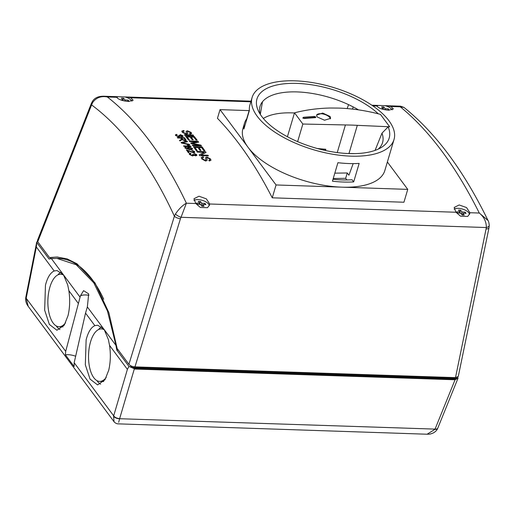 <?xml version="1.0" encoding="UTF-8"?>
<svg xmlns="http://www.w3.org/2000/svg" width="515" height="515" viewBox="0 0 515 515"><rect width="100%" height="100%" fill="white"/><g stroke="black" fill="none" stroke-linecap="round" stroke-linejoin="round"><path stroke-width="0.77" d="M315.483 117.639A1.191 0.592 9.6 0 0 314.202 117.349L303.29 118.25A1.191 0.592 9.6 0 0 303.135 118.27M315.895 116.995L314.356 116.454A342.919 265.109 143.4 0 0 303.451 117.291L302.807 117.999L304.352 118.508A342.919 265.109 -36.6 0 1 315.257 117.665L315.895 116.995M375.075 150.393L381.982 133.16L388.143 126.89L389.668 126.78L380.437 114.375C366.429 110.654 352.524 108.562 338.735 108.086L330.289 108.021C317.89 108.272 305.962 109.869 294.503 112.817L302.846 124.031L297.631 141.631M389.668 126.78L357.32 125.338A342.919 265.109 143.4 0 0 345.423 124.952L302.846 124.031M317.105 116.924L316.635 115.032L322.712 113.068L330.109 116.48L330.591 118.347L324.534 120.22L317.105 116.924M316.596 115.18A7.165 3.161 -163.5 0 1 322.628 113.918A7.165 3.161 -163.5 0 1 329.787 117.562A7.165 3.161 -163.5 0 1 330.334 118.849M257.23 116.287A73.999 32.67 -163.5 0 1 252.118 97.477A73.999 32.67 -163.5 0 1 313.365 82.748A73.999 32.67 -163.5 0 1 388.922 120.71A73.999 32.67 -163.5 0 1 394.027 139.514A73.999 32.67 -163.5 0 1 332.787 154.249A73.999 32.67 -163.5 0 1 257.23 116.287M388.143 126.89A68.946 30.443 -163.5 0 1 381.589 147.303A68.946 30.443 -163.5 0 1 319.828 149.176A68.946 30.443 -163.5 0 1 261.729 116.435A68.946 30.443 -163.5 0 1 258.311 110.789A68.946 30.443 -163.5 0 1 296.086 83.385A68.946 30.443 -163.5 0 1 378.338 113.841M260.146 114.137A63.879 28.203 -163.5 0 1 259.682 111.922A63.879 28.203 -163.5 0 1 262.476 101.758A63.879 28.203 -163.5 0 1 348.571 104.648A63.879 28.203 -163.5 0 1 358.504 109.862M249.138 110.616L220.027 109.637L248.043 147.296A73.999 32.67 -163.5 0 1 242.938 128.493L244.458 123.355A73.999 32.67 -163.5 0 1 246.704 118.817L249.344 109.901M353.181 106.914L352.537 109.09M252.118 97.477L249.93 104.873A73.999 32.67 16.5 0 0 249.389 110.5L243.91 128.982A73.999 32.67 -163.5 0 1 244.458 123.355M394.027 139.514L384.84 170.523A73.999 32.67 -163.5 0 1 341.909 187.164L407.751 189.378L403.94 202.234L272.248 197.811A544.567 247.992 91.9 0 0 217.459 118.308L220.027 109.637M376.999 106.187A8.356 3.689 16.5 0 1 378.21 105.472L376.941 106.026C378.506 108.202 382.426 109.592 388.703 110.21L393.363 108.955L390.872 106.489L386.797 105.723L371.875 105.227M116.808 97.457A8.356 3.689 16.5 0 1 118.012 96.743L116.744 97.29C118.308 99.466 122.229 100.863 128.505 101.474L133.166 100.225L130.675 97.76L126.606 96.994L103.586 96.221C98.262 96.208 94.535 97.94 92.404 101.416L92.404 101.416A4.777 1.712 32.3 0 0 92.578 102.652L91.593 104.918A4.777 2.24 -158.5 0 1 91.329 103.521L37.441 240.479L37.75 241.773L49.498 257.564L56.991 257.024L67.059 258.852L76.973 263.777L95.037 282.947L108.858 312.631L117.156 348.513L128.911 364.311L174.379 216.203C162.991 191.368 150.322 169.577 136.385 150.818C122.435 132.085 107.5 116.783 91.593 104.918L37.75 241.773M116.705 96.955L116.744 97.29L107.352 96.974C122.409 108.742 136.584 123.555 149.878 141.419C163.171 159.296 175.338 179.896 186.385 203.206C182.51 205.331 178.866 208.942 175.441 214.04L174.379 216.203A4.777 1.745 -162.9 0 0 180.45 218.701L134.956 366.88L455.492 377.637L486.36 227.54A4.777 2.35 -0.4 0 0 489.25 225.351L489.25 225.351C488.999 222.847 488.593 221.231 488.033 220.504L479.291 213.036C455.788 166.042 429.446 130.63 400.264 106.805L400.593 106.187L403.985 107.435L400.264 106.805L390.872 106.489M199.002 196.228L193.968 198.739L195.771 203.522L200.386 207.468L207.5 207.706L209.56 204.931L209.702 203.992L206.341 198.835L199.002 196.228M459.193 204.964L454.159 207.468L455.968 212.257L460.584 216.197L467.697 216.435L469.757 213.667L469.899 212.721L466.539 207.564L459.193 204.964M185.046 148.12L189.951 149.756L192.52 149.112L192.359 148.423L189.011 147.026C187.66 147.013 187.183 147.399 187.576 148.191L189.217 149.215L185.664 147.799L185.767 148.172L186.398 147.496L185.973 147L184.853 147.47L185.046 148.12M189.224 149.228A544.567 247.992 -88.1 0 0 189.217 149.215L185.767 148.172M192.513 149.118L192.359 148.442L189.005 147.045L187.434 147.573L187.576 148.191M187.711 150.573L189.179 152.691L187.711 150.573L193.492 152.82L194.773 152.298L194.548 151.539L191.522 150.09L193.943 151.944M189.179 152.691L188.336 152.659L186.359 149.82L193.144 152.279L193.82 151.507M199.163 154.899L204.133 152.337A544.567 247.992 -88.1 0 0 204.12 152.324L197.245 152.099L196.788 151.436L205.543 151.725L206.039 152.434L201.069 154.996A544.567 247.992 91.9 0 1 201.082 155.015L207.957 155.234L208.414 155.916L199.659 155.633L199.163 154.899M193.852 143.685L200.837 145.095L201.487 145.99L192.732 145.7L192.269 145.063L199.595 145.301A544.567 247.992 -88.1 0 0 199.588 145.288L191.181 143.595L190.737 142.996L197.116 141.805A544.567 247.992 -88.1 0 0 197.097 141.786L189.649 141.548L189.179 140.923L197.934 141.207L198.681 142.192L192.237 143.363A544.567 247.992 91.9 0 1 192.25 143.376L200.837 145.095M184.357 134.718L193.112 135.001L193.621 135.638L184.866 135.348L184.357 134.718M191.232 132.49L187.46 130.784L186.127 131.293L186.546 133.314L185.78 133.591L183.34 132.374L183.025 131.499L184.222 131.067L183.643 130.482L181.808 131.132L182.316 132.368L186.359 134.196L187.814 133.636L187.357 131.595L188.02 131.37L190.215 132.484L190.505 133.192L189.469 133.572L190.041 134.17L191.638 133.585L191.232 132.49L187.46 130.784M185.567 136.269L194.322 136.552L197.071 140.054L196.028 140.022L193.795 137.138L191.117 137.048L193.209 139.745L192.172 139.713L190.074 137.016L187.112 136.919L189.436 139.913L188.4 139.88L185.574 136.25L194.329 136.533L197.065 140.074M193.44 146.73L202.195 147.013L204.873 150.747L203.837 150.715L201.655 147.638L198.977 147.554L201.024 150.425L199.981 150.393L197.94 147.522L194.979 147.425L197.245 150.618L196.202 150.58L193.447 146.711L202.202 146.994L204.867 150.766M210.609 159.013L206.921 157.024L205.556 157.629L205.871 160.011L205.092 160.339L202.71 158.923L202.434 157.893L203.657 157.378L203.11 156.689L201.236 157.474L201.687 158.916L205.64 161.047L207.127 160.377L206.773 157.983L207.448 157.706L209.592 159.013L209.843 159.843L208.787 160.294L209.328 160.995L210.957 160.3L210.609 159.013L206.921 157.024M175.403 134.866L176.632 134.357L175.403 134.853L175.615 135.529L178.879 136.919L180.05 136.243L181.924 136.829L183.076 136.366L182.87 135.748L180.096 134.518L182.271 136.082M176.632 134.357L177.134 134.84L176.336 135.554L176.207 135.181L176.33 135.574L178.454 136.404L176.33 135.574M182.162 135.735L181.557 136.333L178.872 135.342L179.362 136.102M179.226 135.683L178.454 136.404L179.22 135.703M181.274 138.702C181.383 139.481 180.771 140.016 179.445 140.318L179.954 140.988L182.098 139.636L184.872 140.82L186.147 140.376L185.728 139.456L184.37 137.698L177.257 137.466L177.662 137.994L180.804 138.097L181.48 139.192M182.072 142.797L182.065 142.816A544.567 247.992 91.9 0 1 182.072 142.829L189.391 144.335L189.797 144.889L181.492 143.054L181.08 142.501L187.016 141.162L187.454 141.734L182.072 142.797A544.567 247.992 91.9 0 1 182.078 142.81L189.391 144.335M189.224 153.682L190.473 153.116L189.224 153.676L189.417 154.429L192.629 155.981L193.827 155.215L195.687 155.865L196.852 155.343L196.672 154.642L193.936 153.283L196.048 155.047M193.852 155.536L193.827 155.215L193.852 155.536M190.473 153.116L190.962 153.65L190.132 154.455L190.022 154.037L190.125 154.474L192.224 155.401L193.022 154.59L193.144 155.041M195.958 154.635L195.333 155.311L192.681 154.21L193.022 154.59L192.224 155.401M187.318 145.018L190.827 146.305L187.325 144.998L189.121 146.054L183.552 145.874L183.926 146.382L191.071 146.614L190.833 146.279L191.065 146.633M209.245 205.71A8.356 3.689 16.5 0 0 197.998 199.601A8.356 3.689 16.5 0 0 193.943 200.444M469.442 214.44A8.356 3.689 16.5 0 0 458.196 208.33A8.356 3.689 16.5 0 0 454.14 209.18M392.173 109.862A8.356 3.689 16.5 0 0 385.323 105.71M131.975 101.133A8.356 3.689 16.5 0 0 125.126 96.981M460.616 210.191L458.492 210.12L459.844 211.942L456.663 211.832L457.565 213.049L460.751 213.159L462.103 214.98L464.227 215.051L462.876 213.229L466.062 213.332L465.154 212.122L461.968 212.013L460.616 210.191L459.747 213.126M200.419 201.462L198.294 201.384L199.653 203.213L196.466 203.103L197.367 204.32L200.554 204.423L201.912 206.245L204.037 206.315L202.678 204.494L205.865 204.603L204.964 203.386L201.777 203.283L200.419 201.462L199.55 204.391M125.969 101.243L129.046 101.346L128.138 100.129L124.952 100.019L123.6 98.198L121.476 98.127L122.834 99.949L120.568 99.878M376.903 105.691L376.941 106.026L372.841 105.884M386.166 109.972L389.243 110.075L388.336 108.865L385.149 108.755L383.797 106.933L381.673 106.863L383.025 108.684L380.765 108.607M122.885 100.612L123.6 98.198M124.662 101.017L124.952 100.019M127.791 101.301L128.138 100.129M122.654 100.547L122.834 99.949M383.083 109.341L383.797 106.933M384.86 109.753L385.149 108.755M387.988 110.036L388.336 108.865M382.851 109.283L383.025 108.684M461.382 214.002L461.968 212.013M464.807 213.294L465.154 212.122M462.354 214.987L462.876 213.229M459.502 213.113L459.844 211.942M201.185 205.273L201.777 203.283M204.616 204.558L204.964 203.386M202.157 206.257L202.678 204.494M199.305 204.384L199.653 203.213M486.218 228.963A4.777 1.963 -168.3 0 0 489.005 227.778L458.273 376.491L455.492 377.637M134.956 366.88C132.284 366.641 130.269 365.785 128.911 364.311M469.899 212.721L479.291 213.036C484.003 216.892 486.36 221.727 486.36 227.54L181.035 217.291L180.45 218.701M57.835 257.062A153.695 69.995 91.9 0 0 51.513 257.635L49.498 257.564M456.947 377.514L456.696 378.358L131.718 367.446L130.231 365.457M37.428 241.162L36.797 242.533L49.047 259L51.403 258.627L63.152 274.424L56.991 270.549L54.184 270.974L36.333 246.975L36.797 242.533M50.818 258.704L49.981 257.584M87.35 306.946L88.683 293.891L83.591 290.64L80.417 295.868L65.701 351.339L65.386 354.803L74.102 366.513L74.173 362.734L85.529 313.101L87.35 306.946L115.965 345.411L107.468 311.041L93.801 282.864L76.22 264.755L56.895 258.382L51.403 258.627M63.152 274.424L80.018 297.091M78.196 303.245L68.868 290.705L67.723 284.975L63.545 274.952M103.824 329.091L97.663 325.216L94.857 325.641L85.529 313.101M115.965 345.411L116.712 349.949L128.962 366.423L128.686 366.912M133.533 368.341L134.299 369.01L455.054 379.774L456.148 379.169L133.533 368.341L128.962 366.423L127.392 369.371L109.534 345.372L108.395 339.636L104.217 329.613M65.386 354.803A11.935 5.272 -163.5 0 1 68.044 354.681A11.935 5.272 -163.5 0 1 75.686 356.238M68.868 290.705C70.162 299.363 69.892 307.655 68.051 315.573L64.278 325.12L56.908 330.25L49.363 324.424L44.657 310.159L45.462 285.201C47.438 277.476 50.348 272.731 54.184 270.974M59.933 329.516A29.838 13.59 91.9 0 1 56.206 325.924M456.148 379.169L458.022 378.21L457.796 377.16M118.27 350.007L116.712 349.949M132.052 366.313L131.718 367.446M57.918 274.868A29.838 13.59 91.9 0 1 60.854 272.12M109.534 345.372C110.834 354.03 110.558 362.315 108.723 370.24L104.944 379.787L97.58 384.917L90.035 379.091L85.329 364.826L86.127 339.868C88.11 332.143 91.02 327.398 94.857 325.641M98.59 329.536A29.838 13.59 91.9 0 1 101.526 326.787M100.599 384.184A29.838 13.59 91.9 0 1 96.878 380.591M106.225 377.45A26.259 11.961 91.9 0 1 99.627 381.403A26.259 11.961 91.9 0 1 90.563 341.793A26.259 11.961 91.9 0 1 101.384 328.911A26.259 11.961 91.9 0 1 104.397 329.883M65.553 322.789A26.259 11.961 91.9 0 1 58.955 326.735A26.259 11.961 91.9 0 1 49.897 287.125A26.259 11.961 91.9 0 1 60.718 274.244A26.259 11.961 91.9 0 1 63.731 275.216M103.74 299.247A152.343 69.377 -88.1 0 0 58.588 258.433L56.895 258.382M36.752 241.96L25.814 297.252A4.777 1.899 11.2 0 0 26.194 298.243L28.203 306.316L114.034 421.688L113.59 416.159A4.777 2.581 14.5 0 0 119.628 418.721L435.059 429.111A4.777 2.298 22.1 0 0 437.782 428.145L437.641 428.474A4.777 2.221 -156.1 0 1 434.975 429.304L427.135 434.222C429.394 434.055 429.124 434.647 433.501 432.864C435.729 431.473 437.113 430.012 437.641 428.474A4.777 2.221 -156.1 0 0 437.699 428.306M74.173 362.734L113.673 415.83A4.777 2.511 16.4 0 0 119.68 418.528L118.682 422.3M25.802 297.438A4.777 1.97 9.4 0 0 25.75 297.619L25.75 297.619A4.777 1.97 9.4 0 0 26.123 298.591M127.392 369.371L113.59 416.159M92.578 102.652C96.093 97.683 101.017 95.79 107.352 96.974L103.586 96.221M175.441 214.04A4.777 1.236 -152.3 0 0 181.035 217.291L186.385 203.206L195.771 203.522M407.751 189.378L387.37 161.987M276.059 184.956L341.909 187.164A73.999 32.67 -163.5 0 1 248.043 147.296L276.059 184.956L272.248 197.811M263.332 118.463A61.472 27.14 -163.5 0 1 294.451 112.985M353.174 163.615L348.919 175.209L347.258 172.976L334.814 173.156M347.174 153.496L355.382 153.612M260.313 114.407L262.476 101.758M347.168 108.568L348.571 104.648M381.982 133.16A63.879 28.203 -163.5 0 1 382.072 143.949A63.879 28.203 -163.5 0 1 378.229 149.112M332.439 181.183L337.917 162.701A73.999 32.67 16.5 0 0 359.155 163.41L353.683 181.898A73.999 32.67 -163.5 0 1 332.439 181.183M333.005 179.278A69.821 30.829 16.5 0 0 352.073 179.741L353.683 181.898M357.32 125.338L348.964 153.56M345.423 124.952L337.241 152.582M317.317 148.513L325.853 149.286L325.486 150.522M294.503 112.817L287.415 136.739M347.258 172.976L345.674 178.319L333.237 178.499M346.898 179.954L345.674 178.319M319.854 149.183A16.351 7.216 16.5 0 0 325.853 149.286M184.216 131.087L183.643 130.482L181.808 131.145M187.808 133.649L187.544 132.432M187.537 132.458L187.357 131.595M190.499 133.211L189.488 133.591M191.638 133.604L191.226 132.516M187.454 130.804L186.121 131.299M186.539 133.334L185.78 133.591M185.773 133.61L183.334 132.394L183.018 131.512M184.351 134.737L193.112 135.001M193.106 135.02L193.614 135.657M187.106 136.939L189.43 139.938M193.202 139.765L191.117 137.048M193.846 143.704L192.243 143.395A544.567 247.992 91.9 0 0 192.23 143.382L192.237 143.363M200.831 145.114L201.487 146.009M192.262 145.082L199.595 145.301M190.73 143.016L197.116 141.805M189.172 140.943L197.934 141.207M197.927 141.226L198.674 142.211M197.239 150.638L194.979 147.425M201.017 150.444L198.977 147.554M204.127 152.356L199.157 154.918M201.075 155.034L201.082 155.015A544.567 247.992 91.9 0 1 201.075 155.034L207.957 155.234M207.951 155.26L208.408 155.936M196.782 151.462L205.543 151.725L206.032 152.453M201.236 157.481L203.11 156.689M207.12 160.39L206.766 158.002M209.837 159.862L208.8 160.313M210.957 160.313L210.603 159.032M206.914 157.043L205.556 157.635M205.871 160.011L205.092 160.339M205.086 160.358L202.71 158.923M202.704 158.942L202.434 157.893M203.103 156.708L203.65 157.397M182.155 135.754L181.557 136.333M181.55 136.353L179.684 135.426M183.083 136.359L182.87 135.748M182.864 135.767L180.089 134.544M176.626 134.376L177.128 134.859M178.866 135.361L179.677 135.445M181.267 138.722C181.377 139.501 180.765 140.035 179.439 140.338M186.147 140.383L184.37 137.698M177.25 137.492L184.364 137.724M181.647 138.123L183.997 138.2L184.962 139.456L184.447 140.292L182.51 139.269L181.647 138.123L182.51 139.269M184.447 140.292L182.516 139.25M184.454 140.273L184.962 139.456L185.181 140.009M189.385 144.355L189.79 144.908M181.074 142.52L187.016 141.162L187.447 141.76M194.779 152.298L194.548 151.539M194.541 151.558L191.516 150.11M193.814 151.526L193.144 152.279M193.138 152.298L186.353 149.846M192.217 155.421L190.125 154.474M195.951 154.655L195.333 155.311M195.327 155.33L192.674 154.23M196.859 155.343L196.672 154.642M196.666 154.667L193.93 153.303M190.466 153.135L190.956 153.67M183.546 145.893L189.121 146.054M184.859 147.47L185.973 147M185.966 147.02L186.391 147.515M191.677 148.475L190.608 149.241L188.419 148.359L188.316 147.927L188.426 148.339L189.359 147.548L191.786 148.829M190.608 149.241L188.426 148.339M191.683 148.455L190.614 149.215M314.356 116.454L314.202 117.349M303.451 117.291L303.29 118.25M250.844 101.79L130.675 97.76M209.702 203.992L455.968 212.257M80.417 295.868A11.935 5.272 -163.5 0 1 85.735 294.953A11.935 5.272 -163.5 0 1 88.941 295.301M36.333 246.975L26.194 298.243L65.701 351.339M134.299 369.01L119.68 418.528M435.059 429.111L455.054 379.774M101.384 328.911L103.747 328.995M99.627 381.403L103.695 381.538M60.718 274.244L63.081 274.328M58.955 326.735L63.03 326.87M458.022 378.21L437.782 428.145M114.034 421.688C113.577 421.367 115.823 423.942 118.167 423.851L427.135 434.222M25.814 297.252L25.75 297.619C25.344 300.696 26.162 303.599 28.203 306.316M403.992 107.435C435.651 132.87 463.667 170.555 488.033 220.504M489.005 227.778L489.25 225.351M400.593 106.187L386.797 105.723M251.03 101.172L126.606 96.994M92.404 101.416L91.329 103.521"/></g></svg>
